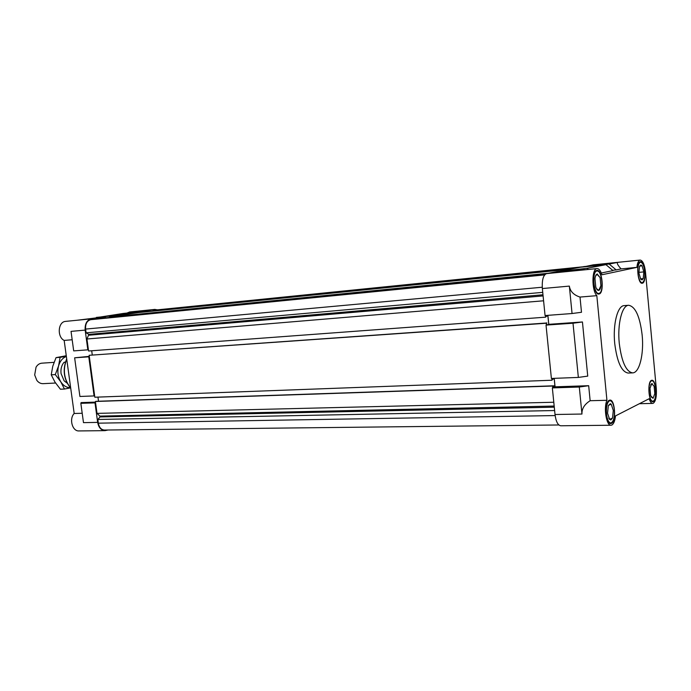 <?xml version="1.0" encoding="UTF-8"?>
<svg xmlns="http://www.w3.org/2000/svg" width="691" height="691" viewBox="0 0 691 691"><rect width="100%" height="100%" fill="white"/><g stroke="black" fill="none" stroke-linecap="round" stroke-linejoin="round"><path stroke-width="1.04" d="M105.568 317.48L105.464 316.737L91.247 318.845C86.824 320.123 84.794 323.872 85.166 330.099L87.835 349.836L88.396 349.741M137.397 312.738L137.302 312.012L110.413 316.003L110.517 316.746M157.488 309.836L154.775 309.43L141.94 311.33L142.035 312.047M95.565 402.741L95.013 402.87L97.656 422.391C98.658 427.574 101.102 430.32 104.98 430.648L108.038 430.009M89.346 356.72L88.785 356.824L94.08 395.926L94.632 395.805M72.175 339.756L64.168 340.421C56.99 337.053 57.958 321.989 65.369 321.41L65.895 321.358M126.894 313.066L129.692 311.978M104.98 430.648L78.999 430.934C72.365 431.469 68.858 418.901 74.179 413.477L64.168 340.421M87.835 349.836L73.695 350.898L71.035 331.378L85.166 330.099M88.785 356.824L74.637 357.808L79.914 396.47L94.08 395.926M89.294 356.357L74.637 357.808M95.013 402.87L80.847 403.328L83.481 422.642L97.656 422.391M95.488 402.119L81.089 402.603L80.847 403.328M141.94 311.33L127.999 312.738L154.775 309.43M137.302 312.012L123.344 313.429L96.23 317.661M110.413 316.003L96.36 317.411M105.464 316.737L77.142 320.244L91.247 318.845M82.212 413.278L74.179 413.477M656.295 388.497L645.498 272.073C644.565 264.541 642.794 260.542 640.177 260.066C638.493 260.429 637.396 262.856 636.895 267.365L601.956 274.768C600.574 270.639 598.933 268.574 597.033 268.592C591.738 268.367 591.548 290.306 596.825 295.662L606.931 400.296C603.459 407.94 606.448 425.976 611.017 425.241L611.924 425C613.763 423.833 614.955 420.802 615.508 415.904L649.151 398.724C650.162 401.799 651.337 403.363 652.684 403.406L653.358 403.224C655.785 401.143 656.761 396.237 656.295 388.497M651.414 380.387C647.225 381.76 648.599 402.421 652.831 401.704L653.384 401.549C657.538 399.925 656.122 379.566 651.907 380.257L651.414 380.387M596.808 270.44C591.349 270.898 593.431 295.169 598.829 294.055L599.08 294.012C604.487 293.234 602.353 269.335 596.964 270.414L596.808 270.44M628.637 305.275L624.189 305.621C617.555 305.595 612.718 324.295 614.731 343.565C617.098 362.093 621.572 371.922 628.154 373.054L632.619 372.881C626.081 371.741 621.632 361.877 619.266 343.306C617.262 323.984 622.055 305.249 628.637 305.275C635.392 306.51 639.892 316.418 642.146 335.005C644.09 353.947 639.477 372.959 632.619 372.881M609.324 400.253C604.349 401.929 605.774 424.326 610.801 423.574L611.552 423.376C616.476 421.406 614.99 399.363 609.98 400.089L609.324 400.253L609.825 400.694C607.208 401.972 606.093 406.334 606.473 413.797C607.156 419.325 608.538 422.391 610.611 422.978C613.47 422.175 614.705 417.813 614.334 409.893C613.582 403.933 612.079 400.866 609.825 400.694M640.367 261.673C635.806 262.019 637.681 284.243 642.189 283.25L642.38 283.224C646.897 282.61 644.988 260.697 640.488 261.656L640.367 261.673M611.017 425.241L560.772 425.777C557.879 425.31 555.961 421.545 555.02 414.505L552.351 387.91L579.3 387.029L581.96 414.039C581.71 408.787 584.439 404.347 590.149 400.711L606.931 400.296M153.005 310.605L583.653 266.89L593.103 264.86M560.712 270.95L580.285 267.253L605.929 264.662L587.039 268.315L560.738 271.269M572.053 313.524L581.494 312.28L580.008 297.07C573.703 295.031 570.144 291.377 569.349 286.1L572.053 313.524L545.069 315.554L542.349 288.553C541.856 280.062 543.247 275.087 546.521 273.619L557.067 271.632L583.524 268.989L573.34 270.958L597.033 268.592M546.028 325.098L573.012 323.224L578.35 377.424L551.392 378.452L546.028 325.098L548.792 324.321L547.885 315.338M552.351 387.91L555.063 386.822L554.217 378.34M579.3 387.029L588.68 385.699L590.149 400.711M573.012 323.224L582.444 321.971L587.739 376.111L578.35 377.424M583.524 268.989L584.526 269.835M588.395 269.455L587.039 268.315M605.929 264.662L613.003 270.587L601.317 273.023M609.151 264.04L616.191 269.931L621.097 268.903C617.538 264.999 616.51 262.813 618.004 262.33L609.151 264.04L583.627 266.622M580.008 297.07L596.825 295.662M621.097 268.903L636.895 267.365M616.191 269.931L612.632 270.276M582.444 321.971L548.792 324.321M588.68 385.699L555.063 386.822M558.872 424.974L104.436 430.052C101.197 429.776 99.167 427.487 98.329 423.168L97.837 419.472L100.014 416.941L99.901 416.112L97.008 413.382L95.401 401.488L96.135 401.316L553.128 385.82L553.197 386.502L554.916 385.82L553.137 385.88M97.967 397.109L98.519 401.238M554.916 385.82L554.199 378.677L552.48 379.342L552.005 380.231L94.822 397.221L89.148 355.295L546.831 323.198M91.704 350.769L92.274 354.984M548.619 323.077L547.894 315.865L546.14 316.331L545.657 317.169L88.569 351.002L86.945 338.996L88.863 334.366L86.107 332.829L85.606 329.08C85.295 323.889 86.98 320.771 90.668 319.7L544.819 274.69M545.147 274.353L97.742 318.862M97.872 318.629L546.356 273.662M548.559 273.239L109.523 317.039M109.506 316.893L138.355 312.6L569.876 269.214M571.958 268.825L141.214 312.306M141.197 312.168L577.685 267.745M153.056 310.406L155.812 310.009M554.623 410.54L97.837 419.472M554.286 407.172L100.014 416.941M554.173 406.04L99.901 416.112M553.793 402.248L97.008 413.382M552.757 387.746L552.584 386.036L95.401 401.488M552.584 386.036L553.128 385.82M546.443 324.977L546.244 323.025L89.148 355.295M552.005 380.231L551.824 378.435M546.244 323.025L546.806 322.87M543.584 300.792L86.945 338.996M545.657 317.169L545.493 315.519M543.091 295.921L88.975 335.213M542.979 294.772L88.863 334.366M542.737 292.362L86.107 332.829M54.045 362.352L41.849 363.172C39.447 363.397 37.513 364.736 36.044 367.18L34.68 374.928L36.83 380.378C38.575 382.624 40.657 383.721 43.067 383.66L55.574 383.03M65.369 362.222L64.056 362.309L63.106 363.544C61.283 366.437 60.609 369.797 61.067 373.606L64.133 380.836L67.122 383.142M64.056 362.309L65.429 362.015M640.738 279.216L638.881 273.014L639.529 266.251L640.92 264.973L642.008 265.724L643.839 271.9L643.209 278.62L642.094 279.907L640.738 279.216L643.209 278.62L643.839 271.9L642.008 265.724L639.529 266.242M637.957 273.221C638.665 279.009 640.021 282.17 642.017 282.714C644.202 282.014 645.109 278.335 644.746 271.693C643.969 265.551 642.518 262.39 640.402 262.217C638.398 263.288 637.586 266.951 637.957 273.221M640.22 261.716L641.473 262.468M643.027 282.265L641.913 283.25M640.497 278.87L643.209 278.62M638.838 272.375L643.839 271.9M596.869 271.027L596.834 271.036C591.79 271.546 593.56 293.917 598.605 293.468L599.028 293.425C604.254 292.656 602.025 269.473 596.869 271.027L596.333 270.613M594.968 278.715C595.314 275.951 596.048 274.405 597.162 274.059L600.116 277.592L600.894 285.72C600.565 288.423 599.857 289.978 598.777 290.393L598.734 290.401C597.603 290.565 596.609 289.408 595.763 286.92L594.968 278.715M596.687 270.466L598.363 271.451M600.038 292.785L598.536 294.055M598.777 290.393L600.894 285.72L600.116 277.592L597.231 274.508L597.49 274.042M597.162 274.059L595.461 276.27M596.428 288.562L598.734 290.401M612.01 422.426L610.507 423.548M608.771 418.176L609.669 419.489L607.553 413.261L608.33 405.582L610.334 403.708L611.198 404.192L613.288 410.411L612.528 418.029L610.904 419.938L609.669 419.489L612.528 418.029L613.288 410.411L611.198 404.192L608.391 405.418M609.704 400.124L611.285 401.195M653.341 401.022C657.357 399.441 655.863 379.67 651.803 380.81L651.466 380.914C647.562 382.183 648.711 401.367 652.675 401.16L653.341 401.022M651.648 380.3L652.84 381.112M653.669 400.789L652.554 401.678M651.129 396.902L653.081 398.301L654.809 393.602L653.081 398.301L650.663 395.693L649.981 388.325L651.717 383.643L654.127 386.304L654.809 393.602L654.127 386.304L651.717 383.643L650.663 385.06M70.266 387.737C66.483 387.616 63.322 385.638 60.773 381.795C57.897 376.915 57.163 371.611 58.58 365.885C60.031 361.073 62.622 357.929 66.362 356.444M66.345 356.306L60.1 357.342L58.58 365.885L55.297 374.582L60.773 381.795L64.453 389.033L70.413 387.901M64.453 389.033L60.385 389.214L54.96 382.088L51.229 374.816L52.766 366.256L56.031 357.636L60.1 357.342M51.229 374.816L55.297 374.582M56.031 357.636L66.267 355.727M66.725 359.104C62.613 369.858 63.943 379.506 70.698 388.066M555.02 414.505L581.96 414.039M569.349 286.1L542.349 288.553M546.521 273.619L573.34 270.958M618.004 262.33L592.809 264.895M542.245 287.231L85.606 329.08M90.668 319.7L544.646 274.897M155.63 310.026L583.636 266.735L155.458 310.043M98.329 423.168L555.149 415.567M77.271 320.227L65.628 321.384M154.974 309.404L129.476 311.995M66.69 358.871C62.363 369.771 63.702 379.558 70.715 388.221M639.4 403.708L652.684 403.406M592.956 264.869L640.177 260.066M640.402 262.217L639.944 261.846M642.017 282.714L641.619 283.172M641.36 278.965L642.094 279.907M640.92 264.973L640.358 266.009M598.605 293.468L598.173 293.977M610.611 422.978L610.153 423.453M609.773 404.615L610.334 403.708M610.904 419.938L610.179 418.901M651.803 380.81L651.363 380.413M652.218 383.557L651.812 384.222"/></g></svg>
